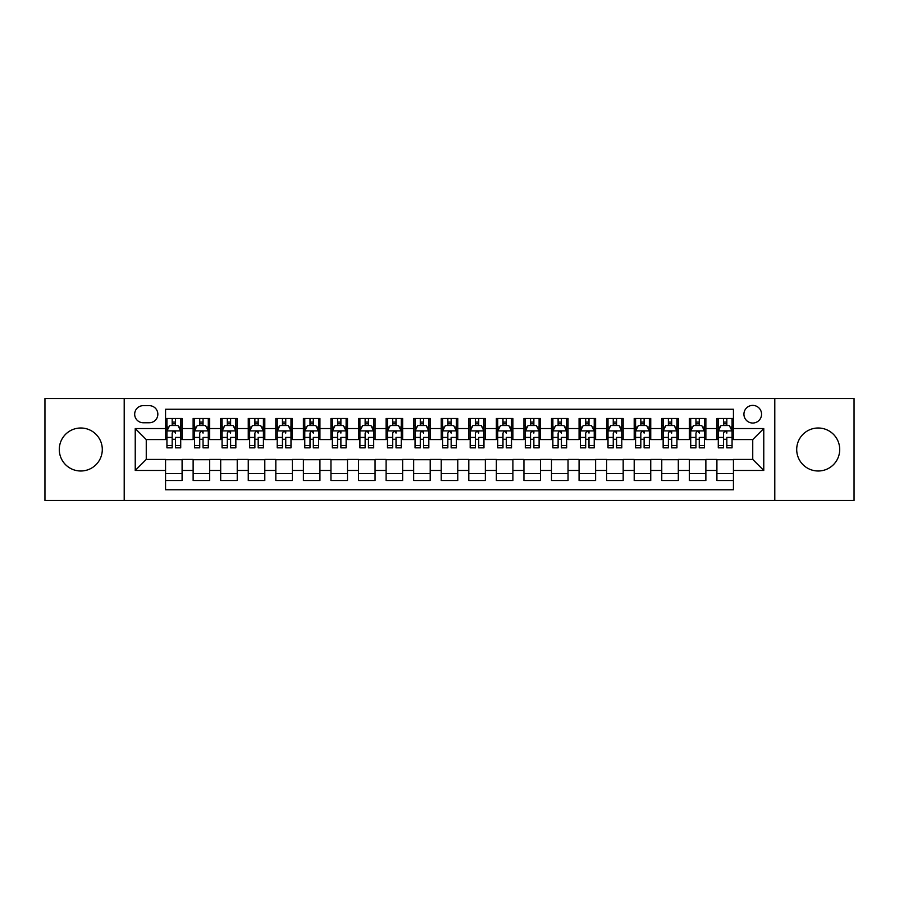 <?xml version="1.0" encoding="UTF-8"?>
<svg xmlns="http://www.w3.org/2000/svg" width="899" height="899" viewBox="0 0 899 899"><rect width="100%" height="100%" fill="white"/><g stroke="black" fill="none" stroke-linecap="round" stroke-linejoin="round"><path stroke-width="1.35" d="M818.214 428.003A21.497 21.497 0 0 0 796.705 449.5A21.497 21.497 0 0 0 818.214 470.997A21.497 21.497 0 0 0 839.711 449.5A21.497 21.497 0 0 0 818.214 428.003M80.786 428.003A21.497 21.497 0 0 0 59.289 449.5A21.497 21.497 0 0 0 80.786 470.997A21.497 21.497 0 0 0 102.295 449.5A21.497 21.497 0 0 0 80.786 428.003M752.744 405.393A8.821 8.821 0 0 0 743.923 414.214A8.821 8.821 0 0 0 752.744 423.036A8.821 8.821 0 0 0 761.565 414.214A8.821 8.821 0 0 0 752.744 405.393M774.792 500.496L854.05 500.496L854.05 398.504L774.792 398.504L774.792 500.496L124.208 500.496L124.208 398.504L44.95 398.504L44.95 500.496L124.208 500.496M733.438 418.484L716.908 418.484L716.908 428.553L705.872 428.553L705.872 439.577L716.908 439.577L716.908 428.553M705.872 428.553L705.872 418.484L689.331 418.484L689.331 428.553L678.307 428.553L678.307 439.577L689.331 439.577L689.331 428.553M678.307 428.553L678.307 418.484L661.765 418.484L661.765 428.553L650.741 428.553L650.741 439.577L661.765 439.577L661.765 428.553M650.741 428.553L650.741 418.484L634.2 418.484L634.2 428.553L623.176 428.553L623.176 439.577L634.2 439.577L634.2 428.553M623.176 428.553L623.176 418.484L606.634 418.484L606.634 428.553L595.61 428.553L595.61 439.577L606.634 439.577L606.634 428.553M595.61 428.553L595.61 418.484L579.068 418.484L579.068 428.553L568.044 428.553L568.044 439.577L579.068 439.577L579.068 428.553M568.044 428.553L568.044 418.484L551.503 418.484L551.503 428.553L540.468 428.553L540.468 439.577L551.503 439.577L551.503 428.553M540.468 428.553L540.468 418.484L523.937 418.484L523.937 428.553L512.902 428.553L512.902 439.577L523.937 439.577L523.937 428.553M512.902 428.553L512.902 418.484L496.36 418.484L496.36 428.553L485.336 428.553L485.336 439.577L496.36 439.577L496.36 428.553M485.336 428.553L485.336 418.484L468.795 418.484L468.795 428.553L457.771 428.553L457.771 439.577L468.795 439.577L468.795 428.553M457.771 428.553L457.771 418.484L441.229 418.484L441.229 428.553L430.205 428.553L430.205 439.577L441.229 439.577L441.229 428.553M430.205 428.553L430.205 418.484L413.664 418.484L413.664 428.553L402.64 428.553L402.64 439.577L413.664 439.577L413.664 428.553M402.64 428.553L402.64 418.484L386.098 418.484L386.098 428.553L375.063 428.553L375.063 439.577L386.098 439.577L386.098 428.553M375.063 428.553L375.063 418.484L358.532 418.484L358.532 428.553L347.497 428.553L347.497 439.577L358.532 439.577L358.532 428.553M347.497 428.553L347.497 418.484L330.956 418.484L330.956 428.553L319.932 428.553L319.932 439.577L330.956 439.577L330.956 428.553M319.932 428.553L319.932 418.484L303.39 418.484L303.39 428.553L292.366 428.553L292.366 439.577L303.39 439.577L303.39 428.553M292.366 428.553L292.366 418.484L275.824 418.484L275.824 428.553L264.8 428.553L264.8 439.577L275.824 439.577L275.824 428.553M264.8 428.553L264.8 418.484L248.259 418.484L248.259 428.553L237.235 428.553L237.235 439.577L248.259 439.577L248.259 428.553M237.235 428.553L237.235 418.484L220.693 418.484L220.693 428.553L209.669 428.553L209.669 439.577L220.693 439.577L220.693 428.553M209.669 428.553L209.669 418.484L193.128 418.484L193.128 439.577L182.092 439.577L182.092 418.484L165.562 418.484M165.562 480.516L182.092 480.516L182.092 459.423L193.128 459.423L193.128 480.516L209.669 480.516L209.669 459.423L220.693 459.423L220.693 470.447L209.669 470.447M220.693 470.447L220.693 480.516L237.235 480.516L237.235 459.423L248.259 459.423L248.259 470.447L237.235 470.447M248.259 470.447L248.259 480.516L264.8 480.516L264.8 459.423L275.824 459.423L275.824 470.447L264.8 470.447M275.824 470.447L275.824 480.516L292.366 480.516L292.366 459.423L303.39 459.423L303.39 470.447L292.366 470.447M303.39 470.447L303.39 480.516L319.932 480.516L319.932 459.423L330.956 459.423L330.956 470.447L319.932 470.447M330.956 470.447L330.956 480.516L347.497 480.516L347.497 459.423L358.532 459.423L358.532 470.447L347.497 470.447M358.532 470.447L358.532 480.516L375.063 480.516L375.063 459.423L386.098 459.423L386.098 470.447L375.063 470.447M386.098 470.447L386.098 480.516L402.64 480.516L402.64 459.423L413.664 459.423L413.664 470.447L402.64 470.447M413.664 470.447L413.664 480.516L430.205 480.516L430.205 459.423L441.229 459.423L441.229 470.447L430.205 470.447M441.229 470.447L441.229 480.516L457.771 480.516L457.771 459.423L468.795 459.423L468.795 470.447L457.771 470.447M468.795 470.447L468.795 480.516L485.336 480.516L485.336 459.423L496.36 459.423L496.36 470.447L485.336 470.447M496.36 470.447L496.36 480.516L512.902 480.516L512.902 459.423L523.937 459.423L523.937 470.447L512.902 470.447M523.937 470.447L523.937 480.516L540.468 480.516L540.468 459.423L551.503 459.423L551.503 470.447L540.468 470.447M551.503 470.447L551.503 480.516L568.044 480.516L568.044 459.423L579.068 459.423L579.068 470.447L568.044 470.447M579.068 470.447L579.068 480.516L595.61 480.516L595.61 459.423L606.634 459.423L606.634 470.447L595.61 470.447M606.634 470.447L606.634 480.516L623.176 480.516L623.176 459.423L634.2 459.423L634.2 470.447L623.176 470.447M634.2 470.447L634.2 480.516L650.741 480.516L650.741 459.423L661.765 459.423L661.765 470.447L650.741 470.447M661.765 470.447L661.765 480.516L678.307 480.516L678.307 459.423L689.331 459.423L689.331 470.447L678.307 470.447M689.331 470.447L689.331 480.516L705.872 480.516L705.872 459.423L716.908 459.423L716.908 470.447L705.872 470.447M143.222 422.755L149.29 422.755A8.54 8.54 0 0 0 157.842 414.214A8.54 8.54 0 0 0 149.29 405.663L143.222 405.663A8.54 8.54 0 0 0 134.681 414.214A8.54 8.54 0 0 0 143.222 422.755M774.792 398.504L124.208 398.504M733.438 428.553L733.438 409.247L165.562 409.247L165.562 439.577L146.256 439.577L146.256 459.423L165.562 459.423L165.562 489.753L733.438 489.753L733.438 459.423L752.744 459.423L752.744 439.577L733.438 439.577L733.438 428.553L763.768 428.553L763.768 470.447L733.438 470.447M165.562 470.447L135.232 470.447L135.232 428.553L165.562 428.553M716.908 470.447L716.908 480.516L733.438 480.516M165.562 425.373L166.933 425.373M172.17 425.373L175.485 425.373M180.721 425.373L182.092 425.373M165.562 439.296L166.933 439.296M172.17 439.296L175.485 439.296M180.721 439.296L182.092 439.296M165.562 459.704L182.092 459.704M165.562 473.627L182.092 473.627M193.128 439.296L194.499 439.296M199.735 439.296L203.05 439.296M208.287 439.296L209.669 439.296M193.128 425.373L194.499 425.373M199.735 425.373L203.05 425.373M208.287 425.373L209.669 425.373M193.128 459.704L209.669 459.704M193.128 473.627L209.669 473.627M220.693 459.704L237.235 459.704M220.693 473.627L237.235 473.627M220.693 425.373L222.064 425.373M227.312 425.373L230.616 425.373M235.853 425.373L237.235 425.373M220.693 439.296L222.064 439.296M227.312 439.296L230.616 439.296M235.853 439.296L237.235 439.296M248.259 459.704L264.8 459.704M248.259 473.627L264.8 473.627M248.259 425.373L249.641 425.373M254.878 425.373L258.182 425.373M263.418 425.373L264.8 425.373M248.259 439.296L249.641 439.296M254.878 439.296L258.182 439.296M263.418 439.296L264.8 439.296M275.824 459.704L292.366 459.704M275.824 473.627L292.366 473.627M275.824 425.373L277.207 425.373M282.443 425.373L285.747 425.373M290.984 425.373L292.366 425.373M275.824 439.296L277.207 439.296M282.443 439.296L285.747 439.296M290.984 439.296L292.366 439.296M303.39 459.704L319.932 459.704M303.39 473.627L319.932 473.627M303.39 425.373L304.772 425.373M310.009 425.373L313.313 425.373M318.561 425.373L319.932 425.373M303.39 439.296L304.772 439.296M310.009 439.296L313.313 439.296M318.561 439.296L319.932 439.296M330.956 459.704L347.497 459.704M330.956 473.627L347.497 473.627M330.956 425.373L332.338 425.373M337.575 425.373L340.89 425.373M346.126 425.373L347.497 425.373M330.956 439.296L332.338 439.296M337.575 439.296L340.89 439.296M346.126 439.296L347.497 439.296M358.532 459.704L375.063 459.704M358.532 473.627L375.063 473.627M358.532 425.373L359.903 425.373M365.14 425.373L368.455 425.373M373.692 425.373L375.063 425.373M358.532 439.296L359.903 439.296M365.14 439.296L368.455 439.296M373.692 439.296L375.063 439.296M386.098 459.704L402.64 459.704M386.098 473.627L402.64 473.627M386.098 425.373L387.469 425.373M392.717 425.373L396.021 425.373M401.257 425.373L402.64 425.373M386.098 439.296L387.469 439.296M392.717 439.296L396.021 439.296M401.257 439.296L402.64 439.296M413.664 459.704L430.205 459.704M413.664 473.627L430.205 473.627M413.664 425.373L415.046 425.373M420.283 425.373L423.586 425.373M428.823 425.373L430.205 425.373M413.664 439.296L415.046 439.296M420.283 439.296L423.586 439.296M428.823 439.296L430.205 439.296M441.229 459.704L457.771 459.704M441.229 473.627L457.771 473.627M441.229 425.373L442.611 425.373M447.848 425.373L451.152 425.373M456.389 425.373L457.771 425.373M441.229 439.296L442.611 439.296M447.848 439.296L451.152 439.296M456.389 439.296L457.771 439.296M468.795 459.704L485.336 459.704M468.795 473.627L485.336 473.627M468.795 425.373L470.177 425.373M475.414 425.373L478.718 425.373M483.954 425.373L485.336 425.373M468.795 439.296L470.177 439.296M475.414 439.296L478.718 439.296M483.954 439.296L485.336 439.296M496.36 459.704L512.902 459.704M496.36 473.627L512.902 473.627M496.36 425.373L497.743 425.373M502.979 425.373L506.283 425.373M511.531 425.373L512.902 425.373M496.36 439.296L497.743 439.296M502.979 439.296L506.283 439.296M511.531 439.296L512.902 439.296M523.937 459.704L540.468 459.704M523.937 473.627L540.468 473.627M523.937 425.373L525.308 425.373M530.545 425.373L533.86 425.373M539.097 425.373L540.468 425.373M523.937 439.296L525.308 439.296M530.545 439.296L533.86 439.296M539.097 439.296L540.468 439.296M551.503 459.704L568.044 459.704M551.503 473.627L568.044 473.627M551.503 425.373L552.874 425.373M558.11 425.373L561.426 425.373M566.662 425.373L568.044 425.373M551.503 439.296L552.874 439.296M558.11 439.296L561.426 439.296M566.662 439.296L568.044 439.296M579.068 459.704L595.61 459.704M579.068 473.627L595.61 473.627M579.068 425.373L580.439 425.373M585.687 425.373L588.991 425.373M594.228 425.373L595.61 425.373M579.068 439.296L580.439 439.296M585.687 439.296L588.991 439.296M594.228 439.296L595.61 439.296M606.634 459.704L623.176 459.704M606.634 473.627L623.176 473.627M606.634 425.373L608.016 425.373M613.253 425.373L616.557 425.373M621.793 425.373L623.176 425.373M606.634 439.296L608.016 439.296M613.253 439.296L616.557 439.296M621.793 439.296L623.176 439.296M634.2 459.704L650.741 459.704M634.2 473.627L650.741 473.627M634.2 425.373L635.582 425.373M640.818 425.373L644.122 425.373M649.359 425.373L650.741 425.373M634.2 439.296L635.582 439.296M640.818 439.296L644.122 439.296M649.359 439.296L650.741 439.296M661.765 459.704L678.307 459.704M661.765 473.627L678.307 473.627M661.765 425.373L663.147 425.373M668.384 425.373L671.688 425.373M676.936 425.373L678.307 425.373M661.765 439.296L663.147 439.296M668.384 439.296L671.688 439.296M676.936 439.296L678.307 439.296M689.331 459.704L705.872 459.704M689.331 473.627L705.872 473.627M689.331 425.373L690.713 425.373M695.95 425.373L699.265 425.373M704.501 425.373L705.872 425.373M689.331 439.296L690.713 439.296M695.95 439.296L699.265 439.296M704.501 439.296L705.872 439.296M716.908 459.704L733.438 459.704M716.908 473.627L733.438 473.627M716.908 425.373L718.279 425.373M723.515 425.373L726.83 425.373M732.067 425.373L733.438 425.373M716.908 439.296L718.279 439.296M723.515 439.296L726.83 439.296M732.067 439.296L733.438 439.296M146.256 439.577L135.232 428.553M146.256 459.423L135.232 470.447M763.768 428.553L752.744 439.577M763.768 470.447L752.744 459.423M175.485 418.484L175.485 425.519L175.485 422.069L172.17 422.069M180.721 445.601L175.485 445.601L175.485 447.848L180.721 447.848L180.721 431.026L177.957 425.519L169.697 425.519L166.933 431.026L166.933 437.42L166.933 418.484M166.933 442.398L166.933 444.263M166.933 427.092L166.933 422.069M166.933 445.601L166.933 447.848L172.17 447.848L172.17 445.601L166.933 445.601L166.933 437.42L172.17 437.42L172.17 442.398M180.721 427.092L180.721 422.069M175.485 445.601L175.485 437.42L180.721 437.42L180.721 418.484M172.17 425.519L172.17 418.484M175.485 442.398L175.485 444.263M172.17 445.601L172.17 433.093C173.282 430.969 174.384 430.969 175.485 433.093L175.485 430.891M203.05 418.484L203.05 425.519L203.05 422.069L199.735 422.069M208.287 445.601L203.05 445.601L203.05 447.848L208.287 447.848L208.287 431.026L205.534 425.519L197.263 425.519L194.499 431.026L194.499 437.42L194.499 418.484M194.499 442.398L194.499 444.263M194.499 427.092L194.499 422.069M194.499 445.601L194.499 447.848L199.735 447.848L199.735 445.601L194.499 445.601L194.499 437.42L199.735 437.42L199.735 442.398M208.287 427.092L208.287 422.069M203.05 445.601L203.05 437.42L208.287 437.42L208.287 418.484M199.735 425.519L199.735 418.484M203.05 442.398L203.05 444.263M199.735 445.601L199.735 433.093C200.848 430.969 201.949 430.969 203.05 433.093L203.05 430.891M230.616 418.484L230.616 425.519L230.616 422.069L227.312 422.069M235.853 445.601L230.616 445.601L230.616 447.848L235.853 447.848L235.853 431.026L233.099 425.519L224.829 425.519L222.064 431.026L222.064 437.42L222.064 418.484M222.064 442.398L222.064 444.263M222.064 427.092L222.064 422.069M222.064 445.601L222.064 447.848L227.312 447.848L227.312 445.601L222.064 445.601L222.064 437.42L227.312 437.42L227.312 442.398M235.853 427.092L235.853 422.069M230.616 445.601L230.616 437.42L235.853 437.42L235.853 418.484M227.312 425.519L227.312 418.484M230.616 442.398L230.616 444.263M227.312 445.601L227.312 433.093C228.413 430.969 229.515 430.969 230.616 433.093L230.616 430.891M258.182 418.484L258.182 425.519L258.182 422.069L254.878 422.069M263.418 445.601L258.182 445.601L258.182 447.848L263.418 447.848L263.418 431.026L260.665 425.519L252.394 425.519L249.641 431.026L249.641 437.42L249.641 418.484M249.641 442.398L249.641 444.263M249.641 427.092L249.641 422.069M249.641 445.601L249.641 447.848L254.878 447.848L254.878 445.601L249.641 445.601L249.641 437.42L254.878 437.42L254.878 442.398M263.418 427.092L263.418 422.069M258.182 445.601L258.182 437.42L263.418 437.42L263.418 418.484M254.878 425.519L254.878 418.484M258.182 442.398L258.182 444.263M254.878 445.601L254.878 433.093C255.979 430.969 257.08 430.969 258.182 433.093L258.182 430.891M285.747 418.484L285.747 425.519L285.747 422.069L282.443 422.069M290.984 445.601L285.747 445.601L285.747 447.848L290.984 447.848L290.984 431.026L288.231 425.519L279.96 425.519L277.207 431.026L277.207 437.42L277.207 418.484M277.207 442.398L277.207 444.263M277.207 427.092L277.207 422.069M277.207 445.601L277.207 447.848L282.443 447.848L282.443 445.601L277.207 445.601L277.207 437.42L282.443 437.42L282.443 442.398M290.984 427.092L290.984 422.069M285.747 445.601L285.747 437.42L290.984 437.42L290.984 418.484M282.443 425.519L282.443 418.484M285.747 442.398L285.747 444.263M282.443 445.601L282.443 433.093C283.545 430.969 284.646 430.969 285.747 433.093L285.747 430.891M313.313 418.484L313.313 425.519L313.313 422.069L310.009 422.069M318.561 445.601L313.313 445.601L313.313 447.848L318.561 447.848L318.561 431.026L315.796 425.519L307.525 425.519L304.772 431.026L304.772 437.42L304.772 418.484M304.772 442.398L304.772 444.263M304.772 427.092L304.772 422.069M304.772 445.601L304.772 447.848L310.009 447.848L310.009 445.601L304.772 445.601L304.772 437.42L310.009 437.42L310.009 442.398M318.561 427.092L318.561 422.069M313.313 445.601L313.313 437.42L318.561 437.42L318.561 418.484M310.009 425.519L310.009 418.484M313.313 442.398L313.313 444.263M310.009 445.601L310.009 433.093C311.11 430.969 312.211 430.969 313.313 433.093L313.313 430.891M340.89 418.484L340.89 425.519L340.89 422.069L337.575 422.069M346.126 445.601L340.89 445.601L340.89 447.848L346.126 447.848L346.126 431.026L343.362 425.519L335.091 425.519L332.338 431.026L332.338 437.42L332.338 418.484M332.338 442.398L332.338 444.263M332.338 427.092L332.338 422.069M332.338 445.601L332.338 447.848L337.575 447.848L337.575 445.601L332.338 445.601L332.338 437.42L337.575 437.42L337.575 442.398M346.126 427.092L346.126 422.069M340.89 445.601L340.89 437.42L346.126 437.42L346.126 418.484M337.575 425.519L337.575 418.484M340.89 442.398L340.89 444.263M337.575 445.601L337.575 433.093C338.676 430.969 339.788 430.969 340.89 433.093L340.89 430.891M368.455 418.484L368.455 425.519L368.455 422.069L365.14 422.069M373.692 445.601L368.455 445.601L368.455 447.848L373.692 447.848L373.692 431.026L370.939 425.519L362.668 425.519L359.903 431.026L359.903 437.42L359.903 418.484M359.903 442.398L359.903 444.263M359.903 427.092L359.903 422.069M359.903 445.601L359.903 447.848L365.14 447.848L365.14 445.601L359.903 445.601L359.903 437.42L365.14 437.42L365.14 442.398M373.692 427.092L373.692 422.069M368.455 445.601L368.455 437.42L373.692 437.42L373.692 418.484M365.14 425.519L365.14 418.484M368.455 442.398L368.455 444.263M365.14 445.601L365.14 433.093C366.253 430.969 367.354 430.969 368.455 433.093L368.455 430.891M396.021 418.484L396.021 425.519L396.021 422.069L392.717 422.069M401.257 445.601L396.021 445.601L396.021 447.848L401.257 447.848L401.257 431.026L398.504 425.519L390.233 425.519L387.469 431.026L387.469 437.42L387.469 418.484M387.469 442.398L387.469 444.263M387.469 427.092L387.469 422.069M387.469 445.601L387.469 447.848L392.717 447.848L392.717 445.601L387.469 445.601L387.469 437.42L392.717 437.42L392.717 442.398M401.257 427.092L401.257 422.069M396.021 445.601L396.021 437.42L401.257 437.42L401.257 418.484M392.717 425.519L392.717 418.484M396.021 442.398L396.021 444.263M392.717 445.601L392.717 433.093C393.818 430.969 394.919 430.969 396.021 433.093L396.021 430.891M423.586 418.484L423.586 425.519L423.586 422.069L420.283 422.069M428.823 445.601L423.586 445.601L423.586 447.848L428.823 447.848L428.823 431.026L426.07 425.519L417.799 425.519L415.046 431.026L415.046 437.42L415.046 418.484M415.046 442.398L415.046 444.263M415.046 427.092L415.046 422.069M415.046 445.601L415.046 447.848L420.283 447.848L420.283 445.601L415.046 445.601L415.046 437.42L420.283 437.42L420.283 442.398M428.823 427.092L428.823 422.069M423.586 445.601L423.586 437.42L428.823 437.42L428.823 418.484M420.283 425.519L420.283 418.484M423.586 442.398L423.586 444.263M420.283 445.601L420.283 433.093C421.384 430.969 422.485 430.969 423.586 433.093L423.586 430.891M451.152 418.484L451.152 425.519L451.152 422.069L447.848 422.069M456.389 445.601L451.152 445.601L451.152 447.848L456.389 447.848L456.389 431.026L453.635 425.519L445.365 425.519L442.611 431.026L442.611 437.42L442.611 418.484M442.611 442.398L442.611 444.263M442.611 427.092L442.611 422.069M442.611 445.601L442.611 447.848L447.848 447.848L447.848 445.601L442.611 445.601L442.611 437.42L447.848 437.42L447.848 442.398M456.389 427.092L456.389 422.069M451.152 445.601L451.152 437.42L456.389 437.42L456.389 418.484M447.848 425.519L447.848 418.484M451.152 442.398L451.152 444.263M447.848 445.601L447.848 433.093C448.949 430.969 450.051 430.969 451.152 433.093L451.152 430.891M478.718 418.484L478.718 425.519L478.718 422.069L475.414 422.069M483.954 445.601L478.718 445.601L478.718 447.848L483.954 447.848L483.954 431.026L481.201 425.519L472.93 425.519L470.177 431.026L470.177 437.42L470.177 418.484M470.177 442.398L470.177 444.263M470.177 427.092L470.177 422.069M470.177 445.601L470.177 447.848L475.414 447.848L475.414 445.601L470.177 445.601L470.177 437.42L475.414 437.42L475.414 442.398M483.954 427.092L483.954 422.069M478.718 445.601L478.718 437.42L483.954 437.42L483.954 418.484M475.414 425.519L475.414 418.484M478.718 442.398L478.718 444.263M475.414 445.601L475.414 433.093C476.515 430.969 477.616 430.969 478.718 433.093L478.718 430.891M506.283 418.484L506.283 425.519L506.283 422.069L502.979 422.069M511.531 445.601L506.283 445.601L506.283 447.848L511.531 447.848L511.531 431.026L508.767 425.519L500.496 425.519L497.743 431.026L497.743 437.42L497.743 418.484M497.743 442.398L497.743 444.263M497.743 427.092L497.743 422.069M497.743 445.601L497.743 447.848L502.979 447.848L502.979 445.601L497.743 445.601L497.743 437.42L502.979 437.42L502.979 442.398M511.531 427.092L511.531 422.069M506.283 445.601L506.283 437.42L511.531 437.42L511.531 418.484M502.979 425.519L502.979 418.484M506.283 442.398L506.283 444.263M502.979 445.601L502.979 433.093C504.081 430.969 505.182 430.969 506.283 433.093L506.283 430.891M533.86 418.484L533.86 425.519L533.86 422.069L530.545 422.069M539.097 445.601L533.86 445.601L533.86 447.848L539.097 447.848L539.097 431.026L536.332 425.519L528.061 425.519L525.308 431.026L525.308 437.42L525.308 418.484M525.308 442.398L525.308 444.263M525.308 427.092L525.308 422.069M525.308 445.601L525.308 447.848L530.545 447.848L530.545 445.601L525.308 445.601L525.308 437.42L530.545 437.42L530.545 442.398M539.097 427.092L539.097 422.069M533.86 445.601L533.86 437.42L539.097 437.42L539.097 418.484M530.545 425.519L530.545 418.484M533.86 442.398L533.86 444.263M530.545 445.601L530.545 433.093C531.657 430.969 532.759 430.969 533.86 433.093L533.86 430.891M561.426 418.484L561.426 425.519L561.426 422.069L558.11 422.069M566.662 445.601L561.426 445.601L561.426 447.848L566.662 447.848L566.662 431.026L563.909 425.519L555.638 425.519L552.874 431.026L552.874 437.42L552.874 418.484M552.874 442.398L552.874 444.263M552.874 427.092L552.874 422.069M552.874 445.601L552.874 447.848L558.11 447.848L558.11 445.601L552.874 445.601L552.874 437.42L558.11 437.42L558.11 442.398M566.662 427.092L566.662 422.069M561.426 445.601L561.426 437.42L566.662 437.42L566.662 418.484M558.11 425.519L558.11 418.484M561.426 442.398L561.426 444.263M558.11 445.601L558.11 433.093C559.223 430.969 560.324 430.969 561.426 433.093L561.426 430.891M588.991 418.484L588.991 425.519L588.991 422.069L585.687 422.069M594.228 445.601L588.991 445.601L588.991 447.848L594.228 447.848L594.228 431.026L591.475 425.519L583.204 425.519L580.439 431.026L580.439 437.42L580.439 418.484M580.439 442.398L580.439 444.263M580.439 427.092L580.439 422.069M580.439 445.601L580.439 447.848L585.687 447.848L585.687 445.601L580.439 445.601L580.439 437.42L585.687 437.42L585.687 442.398M594.228 427.092L594.228 422.069M588.991 445.601L588.991 437.42L594.228 437.42L594.228 418.484M585.687 425.519L585.687 418.484M588.991 442.398L588.991 444.263M585.687 445.601L585.687 433.093C586.789 430.969 587.89 430.969 588.991 433.093L588.991 430.891M616.557 418.484L616.557 425.519L616.557 422.069L613.253 422.069M621.793 445.601L616.557 445.601L616.557 447.848L621.793 447.848L621.793 431.026L619.04 425.519L610.769 425.519L608.016 431.026L608.016 437.42L608.016 418.484M608.016 442.398L608.016 444.263M608.016 427.092L608.016 422.069M608.016 445.601L608.016 447.848L613.253 447.848L613.253 445.601L608.016 445.601L608.016 437.42L613.253 437.42L613.253 442.398M621.793 427.092L621.793 422.069M616.557 445.601L616.557 437.42L621.793 437.42L621.793 418.484M613.253 425.519L613.253 418.484M616.557 442.398L616.557 444.263M613.253 445.601L613.253 433.093C614.354 430.969 615.455 430.969 616.557 433.093L616.557 430.891M644.122 418.484L644.122 425.519L644.122 422.069L640.818 422.069M649.359 445.601L644.122 445.601L644.122 447.848L649.359 447.848L649.359 431.026L646.606 425.519L638.335 425.519L635.582 431.026L635.582 437.42L635.582 418.484M635.582 442.398L635.582 444.263M635.582 427.092L635.582 422.069M635.582 445.601L635.582 447.848L640.818 447.848L640.818 445.601L635.582 445.601L635.582 437.42L640.818 437.42L640.818 442.398M649.359 427.092L649.359 422.069M644.122 445.601L644.122 437.42L649.359 437.42L649.359 418.484M640.818 425.519L640.818 418.484M644.122 442.398L644.122 444.263M640.818 445.601L640.818 433.093C641.92 430.969 643.021 430.969 644.122 433.093L644.122 430.891M671.688 418.484L671.688 425.519L671.688 422.069L668.384 422.069M676.936 445.601L671.688 445.601L671.688 447.848L676.936 447.848L676.936 431.026L674.171 425.519L665.901 425.519L663.147 431.026L663.147 437.42L663.147 418.484M663.147 442.398L663.147 444.263M663.147 427.092L663.147 422.069M663.147 445.601L663.147 447.848L668.384 447.848L668.384 445.601L663.147 445.601L663.147 437.42L668.384 437.42L668.384 442.398M676.936 427.092L676.936 422.069M671.688 445.601L671.688 437.42L676.936 437.42L676.936 418.484M668.384 425.519L668.384 418.484M671.688 442.398L671.688 444.263M668.384 445.601L668.384 433.093C669.485 430.969 670.587 430.969 671.688 433.093L671.688 430.891M699.265 418.484L699.265 425.519L699.265 422.069L695.95 422.069M704.501 445.601L699.265 445.601L699.265 447.848L704.501 447.848L704.501 431.026L701.737 425.519L693.466 425.519L690.713 431.026L690.713 437.42L690.713 418.484M690.713 442.398L690.713 444.263M690.713 427.092L690.713 422.069M690.713 445.601L690.713 447.848L695.95 447.848L695.95 445.601L690.713 445.601L690.713 437.42L695.95 437.42L695.95 442.398M704.501 427.092L704.501 422.069M699.265 445.601L699.265 437.42L704.501 437.42L704.501 418.484M695.95 425.519L695.95 418.484M699.265 442.398L699.265 444.263M695.95 445.601L695.95 433.093C697.051 430.969 698.163 430.969 699.265 433.093L699.265 430.891M726.83 418.484L726.83 425.519L726.83 422.069L723.515 422.069M732.067 445.601L726.83 445.601L726.83 447.848L732.067 447.848L732.067 431.026L729.303 425.519L721.043 425.519L718.279 431.026L718.279 437.42L718.279 418.484M718.279 442.398L718.279 444.263M718.279 427.092L718.279 422.069M718.279 445.601L718.279 447.848L723.515 447.848L723.515 445.601L718.279 445.601L718.279 437.42L723.515 437.42L723.515 442.398M732.067 427.092L732.067 422.069M726.83 445.601L726.83 437.42L732.067 437.42L732.067 418.484M723.515 425.519L723.515 418.484M726.83 442.398L726.83 444.263M723.515 445.601L723.515 433.093C724.628 430.969 725.729 430.969 726.83 433.093L726.83 430.891M193.128 470.447L182.092 470.447M193.128 428.553L182.092 428.553M180.654 430.891L167 430.891M166.933 427.036L168.933 427.036M178.721 427.036L180.721 427.036M175.485 423.822L172.17 423.822M208.22 430.891L194.566 430.891M194.499 427.036L196.499 427.036M206.287 427.036L208.287 427.036M203.05 423.822L199.735 423.822M235.785 430.891L222.143 430.891M222.064 427.036L224.065 427.036M233.852 427.036L235.853 427.036M230.616 423.822L227.312 423.822M263.351 430.891L249.708 430.891M249.641 427.036L251.63 427.036M261.418 427.036L263.418 427.036M258.182 423.822L254.878 423.822M290.916 430.891L277.274 430.891M277.207 427.036L279.207 427.036M288.995 427.036L290.984 427.036M285.747 423.822L282.443 423.822M318.482 430.891L304.84 430.891M304.772 427.036L306.773 427.036M316.56 427.036L318.561 427.036M313.313 423.822L310.009 423.822M346.059 430.891L332.405 430.891M332.338 427.036L334.338 427.036M344.126 427.036L346.126 427.036M340.89 423.822L337.575 423.822M373.624 430.891L359.971 430.891M359.903 427.036L361.904 427.036M371.692 427.036L373.692 427.036M368.455 423.822L365.14 423.822M401.19 430.891L387.548 430.891M387.469 427.036L389.469 427.036M399.257 427.036L401.257 427.036M396.021 423.822L392.717 423.822M428.756 430.891L415.113 430.891M415.046 427.036L417.035 427.036M426.823 427.036L428.823 427.036M423.586 423.822L420.283 423.822M456.321 430.891L442.679 430.891M442.611 427.036L444.612 427.036M454.388 427.036L456.389 427.036M451.152 423.822L447.848 423.822M483.887 430.891L470.244 430.891M470.177 427.036L472.177 427.036M481.965 427.036L483.954 427.036M478.718 423.822L475.414 423.822M511.452 430.891L497.81 430.891M497.743 427.036L499.743 427.036M509.531 427.036L511.531 427.036M506.283 423.822L502.979 423.822M539.029 430.891L525.376 430.891M525.308 427.036L527.308 427.036M537.096 427.036L539.097 427.036M533.86 423.822L530.545 423.822M566.595 430.891L552.941 430.891M552.874 427.036L554.874 427.036M564.662 427.036L566.662 427.036M561.426 423.822L558.11 423.822M594.16 430.891L580.518 430.891M580.439 427.036L582.44 427.036M592.227 427.036L594.228 427.036M588.991 423.822L585.687 423.822M621.726 430.891L608.084 430.891M608.016 427.036L610.005 427.036M619.793 427.036L621.793 427.036M616.557 423.822L613.253 423.822M649.292 430.891L635.649 430.891M635.582 427.036L637.582 427.036M647.37 427.036L649.359 427.036M644.122 423.822L640.818 423.822M676.857 430.891L663.215 430.891M663.147 427.036L665.148 427.036M674.935 427.036L676.936 427.036M671.688 423.822L668.384 423.822M704.434 430.891L690.78 430.891M690.713 427.036L692.713 427.036M702.501 427.036L704.501 427.036M699.265 423.822L695.95 423.822M732 430.891L718.346 430.891M718.279 427.036L720.279 427.036M730.067 427.036L732.067 427.036M726.83 423.822L723.515 423.822"/></g></svg>

